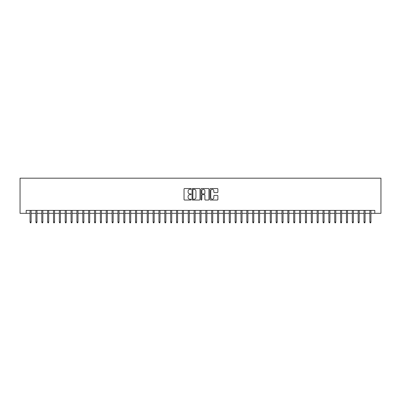 <?xml version="1.0" encoding="UTF-8"?>
<svg xmlns="http://www.w3.org/2000/svg" width="401" height="401" viewBox="0 0 401 401"><rect width="100%" height="100%" fill="white"/><g stroke="black" fill="none" stroke-linecap="round" stroke-linejoin="round"><path stroke-width="0.6" d="M191.127 188.941A0.401 0.401 0 0 0 190.726 188.54L184.615 188.54A0.576 0.576 0 0 0 184.039 189.112L184.039 199.467A0.576 0.576 0 0 0 184.615 200.039L190.726 200.039A0.401 0.401 0 0 0 191.127 199.638A0.401 0.401 0 0 0 190.726 199.237L189.934 199.237A1.84 1.84 0 0 1 188.094 197.397L188.094 196.53A1.84 1.84 0 0 1 189.934 194.691L190.726 194.691A0.401 0.401 0 0 0 191.127 194.29A0.401 0.401 0 0 0 190.726 193.889L189.934 193.889A1.84 1.84 0 0 1 188.094 192.049L188.094 191.187A1.84 1.84 0 0 1 189.934 189.342L190.726 189.342A0.401 0.401 0 0 0 191.127 188.941M217.307 192.595A0.576 0.576 0 0 0 217.883 192.019L217.883 189.112A0.576 0.576 0 0 0 217.307 188.54L210.52 188.54A0.576 0.576 0 0 0 209.944 189.112L209.944 199.467A0.576 0.576 0 0 0 210.52 200.039L217.307 200.039A0.576 0.576 0 0 0 217.883 199.467L217.883 195.959A0.576 0.576 0 0 0 217.307 195.382L214.405 195.382A0.576 0.576 0 0 0 213.828 195.959L213.828 197.698A1.539 1.539 0 0 1 212.289 199.237A1.539 1.539 0 0 1 210.751 197.698L210.751 190.881A1.539 1.539 0 0 1 212.289 189.342A1.539 1.539 0 0 1 213.828 190.881L213.828 192.019A0.576 0.576 0 0 0 214.405 192.595L217.307 192.595M26.2 213.332L26.2 210.4L374.8 210.4L374.8 213.332L380.95 213.332L380.95 178.179L20.05 178.179L20.05 213.332L30.07 213.332M199.999 189.112A0.576 0.576 0 0 0 199.422 188.54L192.635 188.54A0.576 0.576 0 0 0 192.059 189.112L192.059 199.467A0.576 0.576 0 0 0 192.635 200.039L199.422 200.039A0.576 0.576 0 0 0 199.999 199.467L199.999 189.112M201.578 188.54L208.365 188.54A0.576 0.576 0 0 1 208.941 189.112L208.941 199.467A0.576 0.576 0 0 1 208.365 200.039L205.462 200.039A0.576 0.576 0 0 1 204.886 199.467L204.886 195.267A0.576 0.576 0 0 0 204.31 194.691L202.385 194.691A0.576 0.576 0 0 0 201.808 195.267L201.808 199.638A0.401 0.401 0 0 1 201.407 200.039A0.401 0.401 0 0 1 201.001 199.638L201.001 189.112A0.576 0.576 0 0 1 201.578 188.54M31.123 213.332L35.93 213.332M36.982 213.332L41.784 213.332M42.842 213.332L47.644 213.332M48.701 213.332L53.503 213.332M54.556 213.332L59.363 213.332M60.416 213.332L65.223 213.332M66.275 213.332L71.082 213.332M72.135 213.332L76.937 213.332M77.994 213.332L82.796 213.332M83.854 213.332L88.656 213.332M89.709 213.332L94.516 213.332M95.568 213.332L100.375 213.332M101.428 213.332L106.235 213.332M107.288 213.332L112.09 213.332M113.147 213.332L117.949 213.332M119.007 213.332L123.809 213.332M124.861 213.332L129.668 213.332M130.721 213.332L135.528 213.332M136.581 213.332L141.383 213.332M142.44 213.332L147.242 213.332M148.3 213.332L153.102 213.332M154.159 213.332L158.961 213.332M160.014 213.332L164.821 213.332M165.874 213.332L170.681 213.332M171.733 213.332L176.535 213.332M177.593 213.332L182.395 213.332M183.452 213.332L188.254 213.332M189.312 213.332L194.114 213.332M195.167 213.332L199.974 213.332M201.026 213.332L205.833 213.332M206.886 213.332L211.688 213.332M212.746 213.332L217.548 213.332M218.605 213.332L223.407 213.332M224.465 213.332L229.267 213.332M230.319 213.332L235.126 213.332M236.179 213.332L240.986 213.332M242.039 213.332L246.841 213.332M247.898 213.332L252.7 213.332M253.758 213.332L258.56 213.332M259.617 213.332L264.419 213.332M265.472 213.332L270.279 213.332M271.332 213.332L276.139 213.332M277.191 213.332L281.993 213.332M283.051 213.332L287.853 213.332M288.91 213.332L293.712 213.332M294.765 213.332L299.572 213.332M300.625 213.332L305.432 213.332M306.484 213.332L311.291 213.332M312.344 213.332L317.146 213.332M318.204 213.332L323.005 213.332M324.063 213.332L328.865 213.332M329.918 213.332L334.725 213.332M335.777 213.332L340.584 213.332M341.637 213.332L346.444 213.332M347.497 213.332L352.299 213.332M353.356 213.332L358.158 213.332M359.216 213.332L364.018 213.332M365.07 213.332L369.877 213.332M370.93 213.332L374.8 213.332M193.267 189.342A0.401 0.401 0 0 0 192.866 189.748L192.866 198.831A0.401 0.401 0 0 0 193.267 199.237L194.104 199.237A1.84 1.84 0 0 0 195.944 197.397L195.944 191.187A1.84 1.84 0 0 0 194.104 189.342L193.267 189.342M204.886 190.911A1.539 1.539 0 0 0 203.347 189.372A1.539 1.539 0 0 0 201.808 190.911L201.808 193.312A0.576 0.576 0 0 0 202.385 193.889L204.31 193.889A0.576 0.576 0 0 0 204.886 193.312L204.886 190.911M30.07 222.059L30.301 222.821L30.887 222.821L31.123 222.059L30.07 222.059L30.07 210.4M31.123 222.059L31.123 210.4M35.93 222.059L36.16 222.821L36.747 222.821L36.982 222.059L35.93 222.059L35.93 210.4M36.982 222.059L36.982 210.4M41.784 222.059L42.02 222.821L42.606 222.821L42.842 222.059L41.784 222.059L41.784 210.4M42.842 222.059L42.842 210.4M47.644 222.059L47.879 222.821L48.466 222.821L48.701 222.059L47.644 222.059L47.644 210.4M48.701 222.059L48.701 210.4M53.503 222.059L53.739 222.821L54.325 222.821L54.556 222.059L53.503 222.059L53.503 210.4M54.556 222.059L54.556 210.4M59.363 222.059L59.599 222.821L60.18 222.821L60.416 222.059L59.363 222.059L59.363 210.4M60.416 222.059L60.416 210.4M65.223 222.059L65.453 222.821L66.04 222.821L66.275 222.059L65.223 222.059L65.223 210.4M66.275 222.059L66.275 210.4M71.082 222.059L71.313 222.821L71.899 222.821L72.135 222.059L71.082 222.059L71.082 210.4M72.135 222.059L72.135 210.4M76.937 222.059L77.172 222.821L77.759 222.821L77.994 222.059L76.937 222.059L76.937 210.4M77.994 222.059L77.994 210.4M82.796 222.059L83.032 222.821L83.619 222.821L83.854 222.059L82.796 222.059L82.796 210.4M83.854 222.059L83.854 210.4M88.656 222.059L88.892 222.821L89.478 222.821L89.709 222.059L88.656 222.059L88.656 210.4M89.709 222.059L89.709 210.4M94.516 222.059L94.751 222.821L95.333 222.821L95.568 222.059L94.516 222.059L94.516 210.4M95.568 222.059L95.568 210.4M100.375 222.059L100.606 222.821L101.192 222.821L101.428 222.059L100.375 222.059L100.375 210.4M101.428 222.059L101.428 210.4M106.235 222.059L106.465 222.821L107.052 222.821L107.288 222.059L106.235 222.059L106.235 210.4M107.288 222.059L107.288 210.4M112.09 222.059L112.325 222.821L112.912 222.821L113.147 222.059L112.09 222.059L112.09 210.4M113.147 222.059L113.147 210.4M117.949 222.059L118.185 222.821L118.771 222.821L119.007 222.059L117.949 222.059L117.949 210.4M119.007 222.059L119.007 210.4M123.809 222.059L124.044 222.821L124.631 222.821L124.861 222.059L123.809 222.059L123.809 210.4M124.861 222.059L124.861 210.4M129.668 222.059L129.904 222.821L130.485 222.821L130.721 222.059L129.668 222.059L129.668 210.4M130.721 222.059L130.721 210.4M135.528 222.059L135.759 222.821L136.345 222.821L136.581 222.059L135.528 222.059L135.528 210.4M136.581 222.059L136.581 210.4M141.383 222.059L141.618 222.821L142.205 222.821L142.44 222.059L141.383 222.059L141.383 210.4M142.44 222.059L142.44 210.4M147.242 222.059L147.478 222.821L148.064 222.821L148.3 222.059L147.242 222.059L147.242 210.4M148.3 222.059L148.3 210.4M153.102 222.059L153.337 222.821L153.924 222.821L154.159 222.059L153.102 222.059L153.102 210.4M154.159 222.059L154.159 210.4M158.961 222.059L159.197 222.821L159.783 222.821L160.014 222.059L158.961 222.059L158.961 210.4M160.014 222.059L160.014 210.4M164.821 222.059L165.057 222.821L165.638 222.821L165.874 222.059L164.821 222.059L164.821 210.4M165.874 222.059L165.874 210.4M170.681 222.059L170.911 222.821L171.498 222.821L171.733 222.059L170.681 222.059L170.681 210.4M171.733 222.059L171.733 210.4M176.535 222.059L176.771 222.821L177.357 222.821L177.593 222.059L176.535 222.059L176.535 210.4M177.593 222.059L177.593 210.4M182.395 222.059L182.63 222.821L183.217 222.821L183.452 222.059L182.395 222.059L182.395 210.4M183.452 222.059L183.452 210.4M188.254 222.059L188.49 222.821L189.077 222.821L189.312 222.059L188.254 222.059L188.254 210.4M189.312 222.059L189.312 210.4M194.114 222.059L194.35 222.821L194.936 222.821L195.167 222.059L194.114 222.059L194.114 210.4M195.167 222.059L195.167 210.4M199.974 222.059L200.209 222.821L200.791 222.821L201.026 222.059L199.974 222.059L199.974 210.4M201.026 222.059L201.026 210.4M205.833 222.059L206.064 222.821L206.65 222.821L206.886 222.059L205.833 222.059L205.833 210.4M206.886 222.059L206.886 210.4M211.688 222.059L211.923 222.821L212.51 222.821L212.746 222.059L211.688 222.059L211.688 210.4M212.746 222.059L212.746 210.4M217.548 222.059L217.783 222.821L218.37 222.821L218.605 222.059L217.548 222.059L217.548 210.4M218.605 222.059L218.605 210.4M223.407 222.059L223.643 222.821L224.229 222.821L224.465 222.059L223.407 222.059L223.407 210.4M224.465 222.059L224.465 210.4M229.267 222.059L229.502 222.821L230.089 222.821L230.319 222.059L229.267 222.059L229.267 210.4M230.319 222.059L230.319 210.4M235.126 222.059L235.362 222.821L235.943 222.821L236.179 222.059L235.126 222.059L235.126 210.4M236.179 222.059L236.179 210.4M240.986 222.059L241.217 222.821L241.803 222.821L242.039 222.059L240.986 222.059L240.986 210.4M242.039 222.059L242.039 210.4M246.841 222.059L247.076 222.821L247.663 222.821L247.898 222.059L246.841 222.059L246.841 210.4M247.898 222.059L247.898 210.4M252.7 222.059L252.936 222.821L253.522 222.821L253.758 222.059L252.7 222.059L252.7 210.4M253.758 222.059L253.758 210.4M258.56 222.059L258.795 222.821L259.382 222.821L259.617 222.059L258.56 222.059L258.56 210.4M259.617 222.059L259.617 210.4M264.419 222.059L264.655 222.821L265.241 222.821L265.472 222.059L264.419 222.059L264.419 210.4M265.472 222.059L265.472 210.4M270.279 222.059L270.515 222.821L271.096 222.821L271.332 222.059L270.279 222.059L270.279 210.4M271.332 222.059L271.332 210.4M276.139 222.059L276.369 222.821L276.956 222.821L277.191 222.059L276.139 222.059L276.139 210.4M277.191 222.059L277.191 210.4M281.993 222.059L282.229 222.821L282.815 222.821L283.051 222.059L281.993 222.059L281.993 210.4M283.051 222.059L283.051 210.4M287.853 222.059L288.088 222.821L288.675 222.821L288.91 222.059L287.853 222.059L287.853 210.4M288.91 222.059L288.91 210.4M293.712 222.059L293.948 222.821L294.534 222.821L294.765 222.059L293.712 222.059L293.712 210.4M294.765 222.059L294.765 210.4M299.572 222.059L299.808 222.821L300.394 222.821L300.625 222.059L299.572 222.059L299.572 210.4M300.625 222.059L300.625 210.4M305.432 222.059L305.667 222.821L306.249 222.821L306.484 222.059L305.432 222.059L305.432 210.4M306.484 222.059L306.484 210.4M311.291 222.059L311.522 222.821L312.108 222.821L312.344 222.059L311.291 222.059L311.291 210.4M312.344 222.059L312.344 210.4M317.146 222.059L317.381 222.821L317.968 222.821L318.204 222.059L317.146 222.059L317.146 210.4M318.204 222.059L318.204 210.4M323.005 222.059L323.241 222.821L323.828 222.821L324.063 222.059L323.005 222.059L323.005 210.4M324.063 222.059L324.063 210.4M328.865 222.059L329.101 222.821L329.687 222.821L329.918 222.059L328.865 222.059L328.865 210.4M329.918 222.059L329.918 210.4M334.725 222.059L334.96 222.821L335.547 222.821L335.777 222.059L334.725 222.059L334.725 210.4M335.777 222.059L335.777 210.4M340.584 222.059L340.82 222.821L341.401 222.821L341.637 222.059L340.584 222.059L340.584 210.4M341.637 222.059L341.637 210.4M346.444 222.059L346.675 222.821L347.261 222.821L347.497 222.059L346.444 222.059L346.444 210.4M347.497 222.059L347.497 210.4M352.299 222.059L352.534 222.821L353.121 222.821L353.356 222.059L352.299 222.059L352.299 210.4M353.356 222.059L353.356 210.4M358.158 222.059L358.394 222.821L358.98 222.821L359.216 222.059L358.158 222.059L358.158 210.4M359.216 222.059L359.216 210.4M364.018 222.059L364.253 222.821L364.84 222.821L365.07 222.059L364.018 222.059L364.018 210.4M365.07 222.059L365.07 210.4M369.877 222.059L370.113 222.821L370.699 222.821L370.93 222.059L369.877 222.059L369.877 210.4M370.93 222.059L370.93 210.4"/></g></svg>
